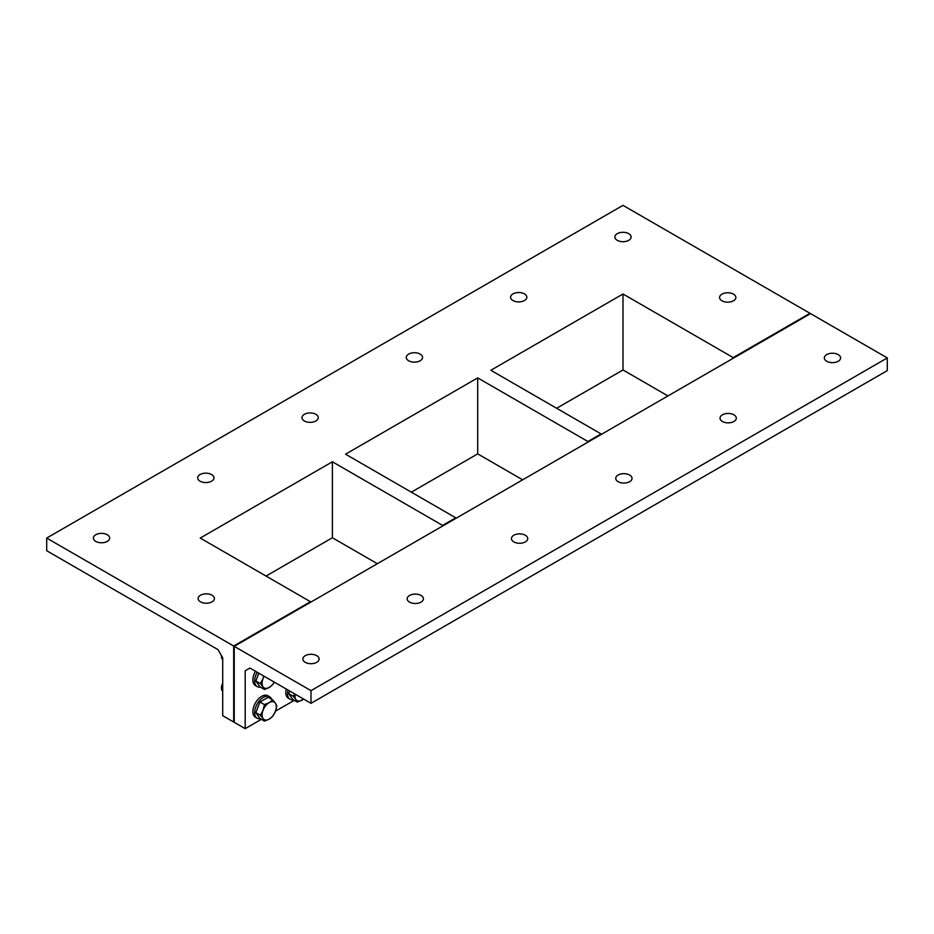 <?xml version="1.0" encoding="UTF-8"?>
<svg xmlns="http://www.w3.org/2000/svg" width="934" height="934" viewBox="0 0 934 934"><rect width="100%" height="100%" fill="white"/><g stroke="black" fill="none" stroke-linecap="round" stroke-linejoin="round"><path stroke-width="1.4" d="M245.198 670.787L249.915 668.055L245.198 670.787L245.198 728.648L234.236 722.321L234.236 646.34L310.999 602.021L233.687 646.024L310.999 690.658L887.3 357.932L810.537 313.614L234.236 646.34L234.236 722.321L233.687 646.024L233.687 722.005L222.712 715.678L222.712 657.805L217.996 649.632L46.7 550.733L46.7 538.066L233.687 646.024L310.45 601.706L200.238 538.066L332.387 461.781L442.599 525.41L455.757 517.81L345.545 454.181L477.694 377.885L587.906 441.513L601.064 433.913L490.852 370.284L623.001 293.988L733.213 357.617L809.988 313.299L623.001 205.352L46.7 538.066M623.001 293.988L623.001 369.969L556.652 408.275M667.962 395.923L623.001 369.969M733.213 358.259L810.537 313.614L733.213 358.259M522.655 479.819L477.694 453.866L411.345 492.171M377.348 563.716L332.387 537.75L266.038 576.056M212.018 595.215A8.137 4.705 180 0 1 214.411 598.542A8.137 4.705 180 0 1 206.262 603.236A8.137 4.705 180 0 1 198.125 598.542A8.137 4.705 180 0 1 203.145 594.199A8.137 4.705 180 0 1 212.018 595.215M107.293 534.75A8.137 4.705 180 0 1 109.675 538.066A8.137 4.705 180 0 1 101.537 542.771A8.137 4.705 180 0 1 93.388 538.066A8.137 4.705 180 0 1 98.42 533.723A8.137 4.705 180 0 1 107.293 534.75M211.586 474.53A8.137 4.705 180 0 1 213.968 477.858A8.137 4.705 180 0 1 205.83 482.563A8.137 4.705 180 0 1 197.681 477.858A8.137 4.705 180 0 1 202.713 473.515A8.137 4.705 180 0 1 211.586 474.53M315.879 414.322A8.137 4.705 180 0 1 318.261 417.65A8.137 4.705 180 0 1 310.123 422.343A8.137 4.705 180 0 1 301.974 417.65A8.137 4.705 180 0 1 307.006 413.307A8.137 4.705 180 0 1 315.879 414.322M420.172 354.103A8.137 4.705 180 0 1 422.553 357.43A8.137 4.705 180 0 1 414.416 362.135A8.137 4.705 180 0 1 406.267 357.43A8.137 4.705 180 0 1 411.299 353.087A8.137 4.705 180 0 1 420.172 354.103M524.464 293.895A8.137 4.705 180 0 1 526.846 297.222A8.137 4.705 180 0 1 518.709 301.916A8.137 4.705 180 0 1 510.571 297.222A8.137 4.705 180 0 1 515.591 292.879A8.137 4.705 180 0 1 524.464 293.895M733.494 294.152A8.137 4.705 180 0 1 735.875 297.467A8.137 4.705 180 0 1 727.738 302.172A8.137 4.705 180 0 1 719.589 297.467A8.137 4.705 180 0 1 724.621 293.124A8.137 4.705 180 0 1 733.494 294.152M628.757 233.675A8.137 4.705 180 0 1 631.139 237.002A8.137 4.705 180 0 1 623.001 241.708A8.137 4.705 180 0 1 614.864 237.002A8.137 4.705 180 0 1 619.884 232.659A8.137 4.705 180 0 1 628.757 233.675M442.599 526.04L456.306 518.125L442.599 526.04M587.906 442.144L601.613 434.228L587.906 442.144M332.387 461.781L332.387 537.75M477.694 377.885L477.694 453.866M294.268 700.325L275.483 711.171M261.368 719.32L245.198 728.648M733.926 414.824A8.137 4.705 180 0 1 736.319 418.152A8.137 4.705 180 0 1 728.17 422.857A8.137 4.705 180 0 1 720.032 418.152A8.137 4.705 180 0 1 725.053 413.809A8.137 4.705 180 0 1 733.926 414.824M629.633 475.044A8.137 4.705 180 0 1 632.026 478.36A8.137 4.705 180 0 1 623.877 483.065A8.137 4.705 180 0 1 615.74 478.36A8.137 4.705 180 0 1 620.76 474.017A8.137 4.705 180 0 1 629.633 475.044M525.34 535.252A8.137 4.705 180 0 1 527.733 538.579A8.137 4.705 180 0 1 519.584 543.284A8.137 4.705 180 0 1 511.447 538.579A8.137 4.705 180 0 1 516.467 534.236A8.137 4.705 180 0 1 525.34 535.252M421.047 595.472A8.137 4.705 180 0 1 423.429 598.787A8.137 4.705 180 0 1 415.291 603.492A8.137 4.705 180 0 1 407.154 598.787A8.137 4.705 180 0 1 412.174 594.444A8.137 4.705 180 0 1 421.047 595.472M316.754 655.68A8.137 4.705 180 0 1 319.136 659.007A8.137 4.705 180 0 1 310.999 663.7A8.137 4.705 180 0 1 302.861 659.007A8.137 4.705 180 0 1 307.881 654.664A8.137 4.705 180 0 1 316.754 655.68M838.218 354.616A8.137 4.705 180 0 1 840.612 357.932A8.137 4.705 180 0 1 832.463 362.637A8.137 4.705 180 0 1 824.325 357.932A8.137 4.705 180 0 1 829.345 353.589A8.137 4.705 180 0 1 838.218 354.616M310.999 690.658L310.999 703.325L249.915 668.055M887.3 357.932L887.3 370.6L310.999 703.325M221.475 655.656A5.02 2.895 120 0 0 221.475 655.738L221.475 656.707A6.199 3.584 -60 0 1 221.545 655.773M222.712 659.521A6.199 3.584 -60 0 1 221.475 656.707L221.475 656.707M264.17 676.298A10.076 5.826 120 0 0 263.038 678.656L263.855 676.111M263.038 686.887L260.353 683.583L263.038 678.656A10.076 5.826 120 0 0 263.038 686.887A10.076 5.826 120 0 0 269.214 687.436L264.462 689.444L263.038 686.887M274.292 682.135L272.693 684.692L269.214 687.436A10.076 5.826 120 0 0 274.257 682.112M260.353 683.583L255.834 680.979L259.944 686.84L264.462 689.444M255.834 680.979L258.846 673.216M257.329 677.127A9.013 5.207 -60 0 1 258.695 673.601M255.449 671.254A12.411 7.168 120 0 0 252.869 679.894A12.411 7.168 120 0 0 255.449 685.579L257.2 686.595A12.411 7.168 120 0 0 260.399 687.097M257.2 672.27A12.411 7.168 120 0 0 254.632 680.909A12.411 7.168 120 0 0 257.2 686.595M222.712 683.56A5.02 2.895 120 0 0 221.475 687.389L221.475 688.37A6.199 3.584 -60 0 1 222.712 684.108M222.712 691.183A6.199 3.584 -60 0 1 221.475 688.37A6.199 3.584 -60 0 1 221.475 688.358M263.038 710.307L264.462 704.633L269.214 702.625A10.076 5.826 120 0 0 263.038 710.307A10.076 5.826 120 0 0 263.038 718.538L260.353 715.246L263.038 710.307M272.693 699.881L275.39 703.185A10.076 5.826 120 0 0 269.214 702.625L272.693 699.881L268.175 697.278L259.944 702.029L264.462 704.633M276.814 705.742L275.39 711.416A10.076 5.826 120 0 0 275.39 703.185L276.814 705.742M269.214 719.098L264.462 721.106L263.038 718.538A10.076 5.826 120 0 0 269.214 719.098A10.076 5.826 120 0 0 275.39 711.416L272.693 716.355L269.214 719.098M260.353 715.246L255.834 712.642L259.944 718.491L264.462 721.106M255.834 712.642L259.944 702.029M257.329 708.778A9.013 5.207 -60 0 1 258.695 705.263M271.642 699.286A12.411 7.168 120 0 0 269.611 696.764L267.848 695.748A12.411 7.168 120 0 0 258.286 699.076A12.411 7.168 120 0 0 252.869 711.556A12.411 7.168 120 0 0 255.449 717.242L257.2 718.246A12.411 7.168 120 0 0 260.399 718.76M269.611 696.764A12.411 7.168 120 0 0 260.049 700.08A12.411 7.168 120 0 0 254.632 712.572A12.411 7.168 120 0 0 257.2 718.246M295.144 694.172A10.076 5.826 120 0 0 295.938 699.543L293.253 696.25L294.712 693.927M303.655 699.087L297.362 702.111L295.938 699.543A10.076 5.826 120 0 0 302.114 700.103A10.076 5.826 120 0 0 303.608 699.052M293.253 696.25L288.734 693.647L292.844 699.496L297.362 702.111M288.734 693.647L289.738 691.055M286.236 689.035A12.411 7.168 120 0 0 285.769 692.561A12.411 7.168 120 0 0 288.349 698.247L290.1 699.251A12.411 7.168 120 0 0 293.299 699.764M287.999 690.051A12.411 7.168 120 0 0 287.532 693.577A12.411 7.168 120 0 0 290.1 699.251"/></g></svg>
